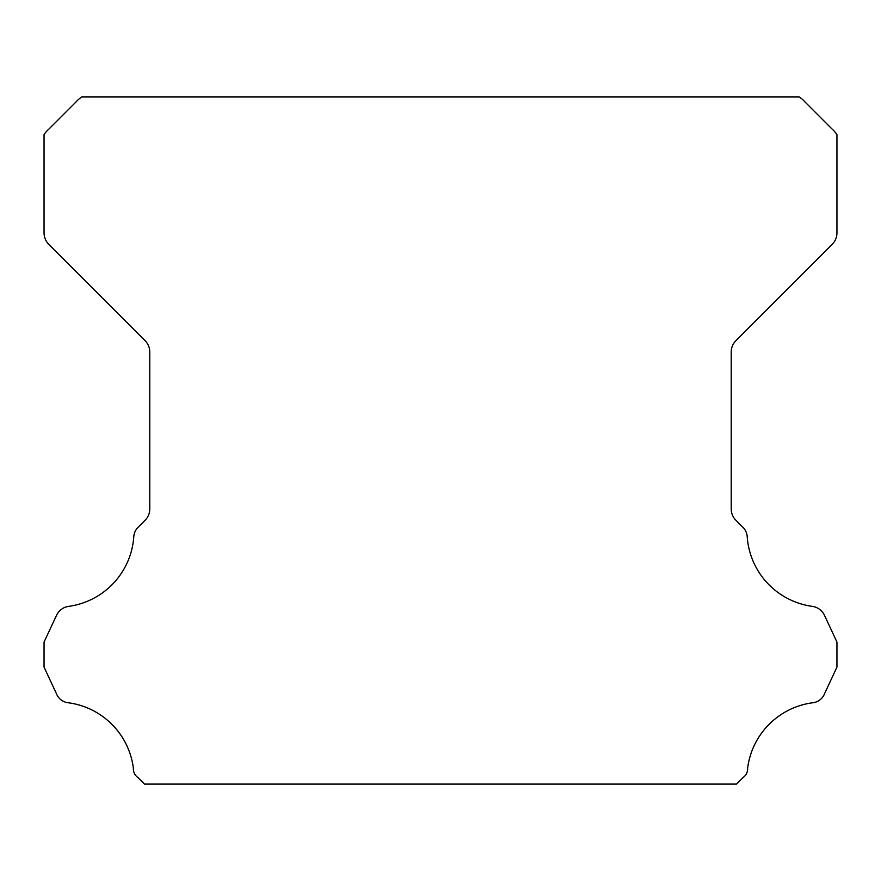 <?xml version="1.0" encoding="UTF-8"?>
<svg xmlns="http://www.w3.org/2000/svg" width="881" height="881" viewBox="0 0 881 881"><rect width="100%" height="100%" fill="white"/><g stroke="black" fill="none" stroke-linecap="round" stroke-linejoin="round"><path stroke-width="1.32" d="M133.361 768.86A10.517 10.517 0 0 1 133.383 768.276A75.623 75.623 0 0 0 68.696 702.818A14.415 14.415 0 0 1 56.45 693.721L44.05 667.115L44.05 642.073L56.494 615.379A15.858 15.858 0 0 1 68.696 606.37A75.623 75.623 0 0 0 133.769 537.036A14.757 14.757 0 0 1 138.438 526.937L145.123 520.242A15.858 15.858 0 0 0 149.77 509.031L149.77 351.915A15.858 15.858 0 0 0 145.123 340.705L48.73 244.312A16.541 16.541 0 0 1 44.05 233.146L44.05 134.661A26.793 26.793 0 0 1 49.028 128.945L76.03 101.932A29.899 29.899 0 0 1 81.801 96.91L799.199 96.91A29.899 29.899 0 0 1 804.97 101.932L831.972 128.945A26.793 26.793 0 0 1 836.95 134.661L836.95 233.146A16.541 16.541 0 0 1 832.27 244.312L735.877 340.705A15.858 15.858 0 0 0 731.23 351.915L731.23 509.031A15.858 15.858 0 0 0 735.877 520.242L742.562 526.937A14.757 14.757 0 0 1 747.231 537.036A75.623 75.623 0 0 0 812.304 606.37A15.858 15.858 0 0 1 824.506 615.379L836.95 642.073L836.95 667.115L824.55 693.721A14.415 14.415 0 0 1 812.304 702.818A75.623 75.623 0 0 0 747.617 768.276A10.517 10.517 0 0 1 743.101 777.505L736.516 784.09L144.484 784.09L137.899 777.505A10.517 10.517 0 0 1 133.361 768.86"/></g></svg>

